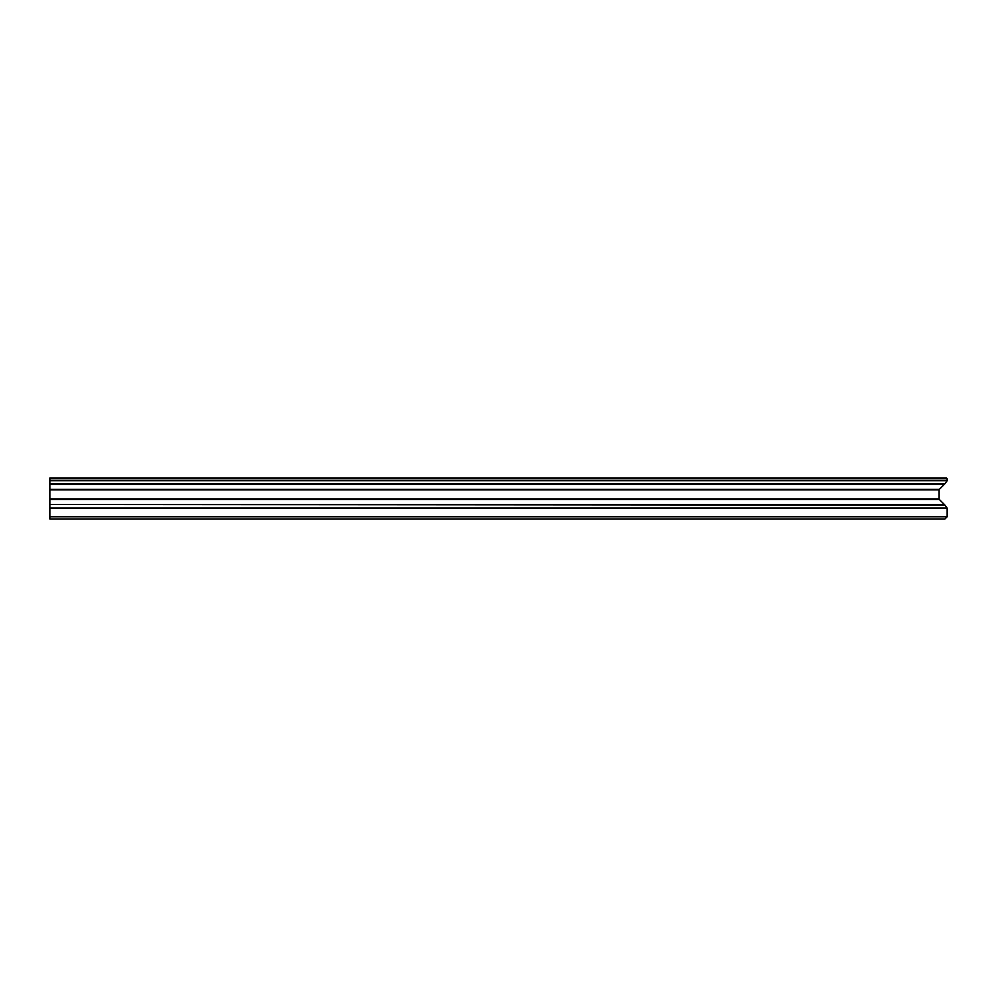 <?xml version="1.0" encoding="UTF-8"?>
<svg xmlns="http://www.w3.org/2000/svg" width="997" height="997" viewBox="0 0 997 997"><rect width="100%" height="100%" fill="white"/><g stroke="black" fill="none" stroke-linecap="round" stroke-linejoin="round"><path stroke-width="1.5" d="M49.85 478.037L946.415 478.037L947.15 478.772L49.85 478.772L49.85 499.447L49.85 478.037M49.85 516.77L947.15 516.77L947.15 508.084L49.85 508.084L49.85 518.963L49.85 504.494L944.907 505.105A5.845 5.845 0 0 0 944.371 504.494L939.324 499.447A0.735 0.735 0 0 1 939.112 498.924L939.112 489.888A0.735 0.735 0 0 1 939.324 489.377L944.371 484.318A5.845 5.845 0 0 0 944.907 483.707L947.15 480.741L947.15 478.772M49.85 480.741L947.15 480.741M944.371 504.494L49.85 504.494L49.85 499.447L939.324 499.447M947.15 508.084L944.907 505.105M49.85 518.963L944.957 518.963L947.15 516.77M49.85 483.707L944.907 483.707M49.85 484.318L944.371 484.318M49.85 489.377L939.324 489.377M49.85 489.888L939.112 489.888M49.85 498.924L939.112 498.924"/></g></svg>
